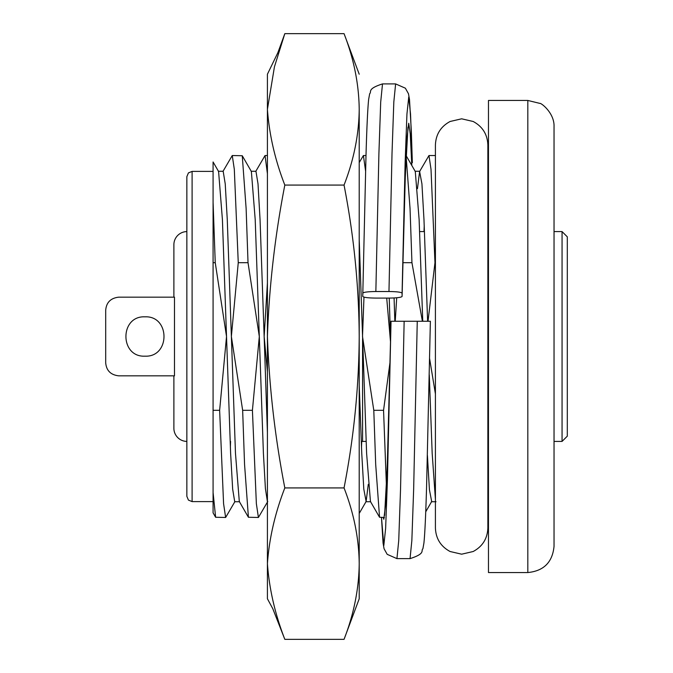 <?xml version="1.0" encoding="UTF-8"?>
<svg xmlns="http://www.w3.org/2000/svg" width="673" height="673" viewBox="0 0 673 673"><rect width="100%" height="100%" fill="white"/><g stroke="black" fill="none" stroke-linecap="round" stroke-linejoin="round"><path stroke-width="1.01" d="M554.039 336.5L554.039 546.325C552.491 562.249 543.742 570.998 527.817 572.546L527.817 100.454L539.906 103.406C540.957 102.733 554.594 113.03 554.039 126.675L554.039 336.5L554.039 126.675M186.858 496.354L186.858 176.646L188.423 172.902L192.099 171.396L192.099 501.604L188.423 500.098L186.858 496.354M527.817 100.454L488.472 100.454L488.472 572.546L527.817 572.546M222.914 171.497L232.261 155.53L234.313 169.302L238.259 262.689L248.026 262.689L259.307 336.5L263.404 453.341L265.406 488.581L267.417 501.705M232.261 155.53L242.263 155.741L246.125 208.537L248.026 262.689M255.698 171.497L265.044 155.53L267.417 173.735M359.214 598.777L359.214 563.638L359.214 598.777L344.046 639.35L284.822 639.35C275.047 614.197 269.242 588.959 267.417 563.638C269.217 538.417 275.021 513.179 284.822 487.925C275.047 437.618 269.242 387.143 267.417 336.5L267.417 336.483C269.217 286.05 275.021 235.575 284.822 185.075L344.046 185.075C353.863 235.55 358.919 286.025 359.214 336.5L359.214 139.791L359.214 162.572L363.403 155.53L365.565 170.875M406.071 155.581L410.042 208.537L411.943 262.689L402.891 262.689M424.015 231.588L424.234 225.665M417.453 188.676L419.616 171.497L428.97 155.53L431.014 169.302L434.968 262.689L435.414 262.689M359.214 239.369L366.608 453.341L370.444 501.503L379.547 517.259L375.694 464.463L373.793 410.311L383.551 410.311L386.479 487.302M379.547 517.259L384.426 517.47M361.502 447.335L361.721 441.412M218.321 171.27L223.175 171.27L225.228 183.847L227.272 219.659L235.474 453.341L239.302 501.503L248.413 517.259L244.56 464.463L242.65 410.311L252.417 410.311L256.363 503.698L258.415 517.47L267.761 501.503M248.413 517.259L258.415 517.47M225.632 517.47L215.629 517.259L213.08 492.586L213.08 410.311L219.634 410.311L223.579 503.698L225.632 517.47L234.978 501.503M230.368 447.335L230.578 441.412M215.242 262.689L213.08 262.689L213.08 202.237L215.242 262.689L226.523 336.5L230.62 453.341L232.665 489.153L234.717 501.73L239.571 501.73M427.414 455.428L429.424 489.742L431.687 501.503M213.08 202.237L213.08 161.974L218.59 171.497L222.418 219.659L226.523 336.5L219.634 410.311M242.263 155.741L251.374 171.497L255.21 219.659L259.307 336.5L252.417 410.311M359.214 385.318L361.754 453.341L363.807 489.153L366.12 501.503L368.282 484.324M389.238 298.089L390.584 341.261M386.706 298.089L390.559 342.422M390.104 361.687L383.551 410.311M406.189 155.741L415.291 171.497L419.128 219.659L422.762 321.265M411.943 262.689L422.308 320.811M213.08 492.586L213.08 512.86L215.629 517.259M242.65 410.311L231.369 336.5L238.259 262.689M251.105 171.27L255.959 171.27L258.011 183.847L260.056 219.659L264.153 336.5L267.417 282.971M267.417 371.849L264.153 336.5L267.417 432.562M373.793 410.311L362.511 336.5L363.975 297.138M394.084 297.962L394.832 321.265M395.236 321.265L396.7 297.777M419.616 171.497L421.929 183.847L423.982 219.659L427.616 321.265M428.02 321.265L434.968 262.689M435.414 393.924L429.626 358.717M429.281 374.861L432.175 453.341L435.414 499.383M213.08 410.311L213.08 262.689M362.579 338.872L362.579 441.412L361.266 441.412L366.12 441.412M417.26 321.265L413.659 489.103L411.851 540.554L410.05 558.624C426.034 553.484 420.583 550.716 422.896 548.789L423.914 543.086C424.856 534.227 425.74 515.501 426.573 486.907L430.375 321.265L391.038 321.265L387.429 461.283L385.629 504.212L383.82 519.278L383.215 517.47M388.969 291.518C396.877 291.619 401.251 292.166 402.084 293.159L402.084 296.448C401.251 297.432 396.877 297.988 388.969 298.089L375.862 298.089C367.946 297.988 363.58 297.432 362.747 296.448L366.011 154.975C366.835 126.642 367.719 108.101 368.653 99.352L369.67 93.724C371.984 91.797 366.549 89.029 382.508 83.906L380.708 101.976L378.907 153.427L375.854 291.518L388.969 291.518L392.014 153.427L393.823 101.976L395.623 83.906L405.365 88.188L408.477 93.749L409.495 99.453L411.321 130.873L412.347 162.698L410.538 114.09L408.738 97.021L406.938 114.09L405.129 162.698L402.084 293.159M362.747 293.159C363.58 292.166 367.946 291.619 375.854 291.518M344.046 639.35C353.863 614.113 358.919 588.875 359.214 563.638C358.919 588.875 353.863 614.113 344.046 639.35M284.822 185.075C275.072 160.048 269.276 134.81 267.417 109.363L267.417 74.223L277.865 52.696L284.822 33.65L344.046 33.65C353.863 58.888 358.919 84.125 359.214 109.363C358.919 134.6 353.863 159.838 344.046 185.075M284.822 639.35L272.809 608.737L267.417 598.777L267.417 109.363L274.441 66.812L284.822 33.65M284.822 487.925L344.046 487.925C353.863 513.163 358.919 538.4 359.214 563.638L359.214 336.517C358.919 386.983 353.863 437.458 344.046 487.925M359.214 336.517L359.214 109.363C358.919 84.125 353.863 58.888 344.046 33.65L359.214 74.223M359.214 109.363C359.214 62.673 359.214 62.673 359.214 109.363M144.956 316.832C170.311 315.62 170.353 357.355 144.956 356.168C119.601 357.38 119.567 315.645 144.956 316.832M118.81 375.845L174.492 375.845L174.492 297.155L118.81 297.155C110.709 298.063 106.342 302.429 105.695 310.27L105.695 362.73C106.342 370.571 110.717 374.945 118.81 375.845M173.886 249.952L173.886 297.155L173.886 249.952M173.886 426.589L173.886 376.384M554.039 231.588L562.056 231.588L567.305 236.837L567.305 436.163L562.056 441.412L554.039 441.412M419.624 231.588L424.47 231.588L419.624 231.588M173.886 246.873L173.886 245.502M173.886 297.155L173.886 244.686A13.115 13.115 0 0 1 186.858 231.588M173.886 375.845L173.886 428.314A13.115 13.115 0 0 0 186.858 441.412M173.886 421.853L173.886 423.048M562.056 231.588L562.056 441.412M411.809 165.465L410.252 133.986L408.738 123.243L406.938 138.318L405.129 181.247L402.118 295.136M384.586 515.409L387.236 467.096L391.038 321.265L387.429 479.832L385.629 528.44L383.82 545.509L381.49 517.47M404.145 321.265L400.544 489.103L398.736 540.554L396.935 558.624L387.194 554.342L384.081 548.781L383.063 543.069L381.482 517.47M435.414 501.73L435.414 527.96C435.835 538.602 440.731 546.459 450.102 551.515L461.644 554.19L473.178 551.515C482.558 546.459 487.454 538.602 487.866 527.96L487.866 501.679L488.472 501.679M213.08 501.604L192.099 501.604M265.044 155.53L267.417 155.53M363.403 155.53L365.994 155.53M428.97 155.53L435.414 155.53L435.414 145.04L435.414 527.96M425.74 511.791L431.553 501.73M359.214 513.449L366.12 501.503M365.851 501.73L370.705 501.73M415.031 171.27L419.885 171.27M431.427 501.73L436.02 501.73M213.08 171.396L192.099 171.396M435.414 145.04C435.835 134.398 440.731 126.541 450.102 121.485L461.644 118.81L473.178 121.485C482.558 126.541 487.454 134.398 487.866 145.04L487.866 171.321L488.472 171.321M402.227 290.357L405.339 174.862L407.973 127.113M396.935 558.624L410.05 558.624M382.508 83.906L395.623 83.906M487.866 145.04L487.866 527.96"/></g></svg>
